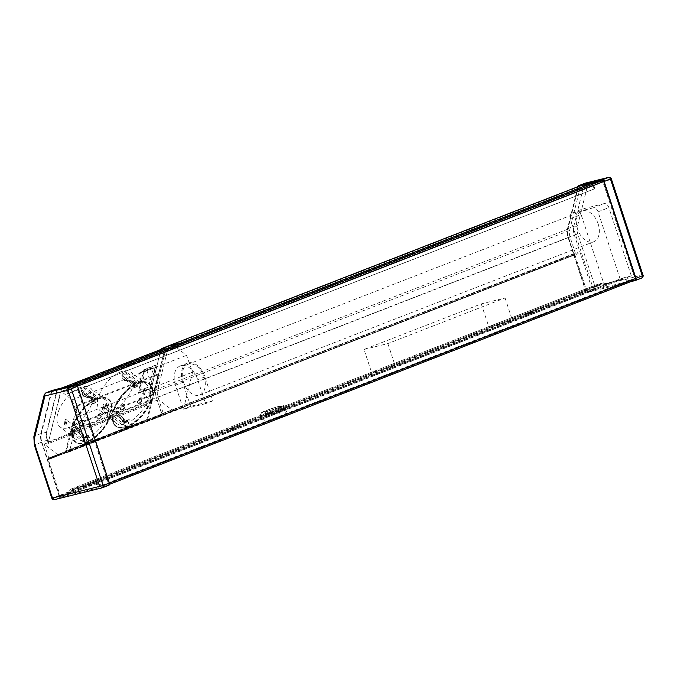 <?xml version="1.0" encoding="UTF-8"?>
<svg xmlns="http://www.w3.org/2000/svg" width="677" height="677" viewBox="0 0 677 677"><rect width="100%" height="100%" fill="white"/><g stroke="black" fill="none" stroke-linecap="round" stroke-linejoin="round"><path stroke-width="0.51" stroke-dasharray="3.38 2.54" d="M578.818 186.327A1.98 1.278 -111.2 0 0 578.302 187.08L567.901 229.139A12.008 7.726 -111.2 0 0 568.443 237.373L573.791 253.655L575.374 253.257L570.026 236.984A9.478 6.101 68.8 0 1 569.602 230.485L579.952 188.612L592.976 185.38L592.223 183.095M166.855 346.514A1.98 1.278 -111.2 0 0 166.246 347.309L155.854 389.377A12.008 7.726 -111.2 0 0 156.387 397.611L161.735 413.884L573.791 253.655M161.735 413.884L575.374 253.257M182.697 382.395A17.695 11.391 68.8 0 1 187.394 363.151A17.695 11.391 68.8 0 1 204.911 376.886L212.798 400.86L190.575 406.369L182.697 382.395L175.478 385.205L182.849 407.613L172.923 410.727L158.748 399.574L163.326 413.495L157.969 397.213A9.478 6.101 68.8 0 1 157.546 390.714L167.896 348.841L579.952 188.612M167.896 348.841L180.92 345.617L592.976 185.38M180.522 343.188L180.581 343.366A1.388 0.897 -111.2 0 0 180.564 344.534L180.133 343.222M593.297 207.822L571.87 213.137A5.061 3.258 -111.2 0 0 571.616 213.221A5.061 3.258 -111.2 0 0 570.271 218.722L592.73 287.031L620.513 280.151L598.045 211.833A5.061 3.258 -111.2 0 0 593.297 207.822L604.121 203.616L582.694 208.931A5.061 3.258 -111.2 0 0 582.432 209.015A5.061 3.258 -111.2 0 0 581.094 214.516L603.554 282.825L597.85 284.238A1.388 0.897 -111.2 0 0 597.774 284.264A1.388 0.897 -111.2 0 0 597.546 284.425L593.069 289.316L586.604 290.526L574.858 254.814L578.073 253.63L577.76 252.665L48.812 458.024L44.242 444.104L58.417 455.257L69.409 451.804L78.041 416.71L72.024 399.887L61.269 391.416L175.775 346.895L186.539 355.357L192.547 372.181L183.924 407.275L182.849 407.613L183.365 409.17L205.58 403.661L197.701 379.695A17.695 11.391 68.8 0 0 191.633 369.634A17.695 11.391 68.8 0 0 180.175 365.952A17.695 11.391 68.8 0 0 175.478 385.205M598.138 223.867A16.434 10.578 -111.2 0 0 581.865 211.106A16.434 10.578 -111.2 0 0 577.506 228.978A16.434 10.578 -111.2 0 0 593.78 241.74A16.434 10.578 -111.2 0 0 598.138 223.867M183.484 382.2A16.434 10.578 68.8 0 1 187.851 364.328A16.434 10.578 68.8 0 1 203.667 375.811A16.434 10.578 68.8 0 1 199.757 394.962A16.434 10.578 68.8 0 1 183.484 382.2M48.812 458.024L162.607 413.672A1.388 0.897 -111.2 0 0 162.539 413.689A1.388 0.897 -111.2 0 0 162.082 414.409L156.387 397.611A12.008 7.726 68.8 0 1 155.854 389.377L166.246 347.309A1.98 1.278 68.8 0 1 166.762 346.565M61.269 391.416L66.405 390.147L180.92 345.617L175.775 346.895M80.055 387.659A24.651 12.736 128.3 0 0 60.439 406.852A24.651 12.736 128.3 0 0 59.914 426.764A24.651 12.736 128.3 0 0 72.591 426.121A24.651 12.736 128.3 0 0 90.574 406.623A24.651 12.736 128.3 0 0 90.439 388.056A24.651 12.736 128.3 0 0 80.055 387.659M120.633 371.876A24.651 12.736 128.3 0 0 101.017 391.069A24.651 12.736 128.3 0 0 100.492 410.99A24.651 12.736 128.3 0 0 113.169 410.347A24.651 12.736 128.3 0 0 131.152 390.849A24.651 12.736 128.3 0 0 131.016 372.274A24.651 12.736 128.3 0 0 120.633 371.876M138.573 393.286L144.328 369.989L156.048 365.436L150.294 388.725L138.573 393.286L138.142 392.956L143.905 369.659L155.625 365.098L149.871 388.395L138.142 392.956M82.518 394.073A3.157 2.031 68.8 0 0 84.591 396.172L91.124 397.89A4.037 2.598 -111.2 0 1 94.137 401.766L95.939 401.063A4.037 2.598 -111.2 0 0 92.927 397.187L86.394 395.47A3.157 2.031 68.8 0 1 84.32 393.371L83.076 392.491L82.518 394.073L82.052 393.997L83.076 392.491M82.636 392.415L83.855 393.295A3.791 2.437 -111.2 0 0 86.436 396.062L92.969 397.78A3.402 2.192 68.8 0 1 95.584 402.409L92.427 403.737L93.147 400.826A24.651 12.736 -51.7 0 0 75.164 420.324A24.651 12.736 -51.7 0 0 75.299 438.899L59.914 426.764M82.052 393.997A3.791 2.437 -111.2 0 0 84.633 396.764L91.167 398.482A3.402 2.192 68.8 0 1 93.781 403.111M87.299 435.937L87.748 435.446L87.299 435.937A3.402 2.192 68.8 0 1 86.36 436.944A3.402 2.192 68.8 0 1 83.626 435.607L78.515 428.135A3.791 2.437 -111.2 0 0 75.621 426.595L73.818 427.289L74.326 427.889L75.968 427.162A3.157 2.031 68.8 0 1 78.236 428.482L83.347 435.946A4.037 2.598 -111.2 0 0 86.588 437.537A4.037 2.598 -111.2 0 0 86.986 437.317L85.184 438.019A4.037 2.598 -111.2 0 1 84.786 438.239L86.588 437.537M74.165 427.856L74.165 427.856A3.157 2.031 68.8 0 1 76.433 429.176L81.545 436.648A4.037 2.598 -111.2 0 0 84.786 438.239M73.945 427.915L75.968 427.162L75.621 426.595L73.683 427.339M85.497 436.64L85.497 436.64A3.402 2.192 68.8 0 1 84.557 437.647A3.402 2.192 68.8 0 1 81.824 436.301L76.713 428.837A3.791 2.437 -111.2 0 0 73.818 427.289M81.799 425.74A3.157 1.633 -51.7 0 1 80.461 425.689A3.157 1.633 -51.7 0 1 81.138 422.194A3.157 1.633 -51.7 0 1 84.38 420.722A3.157 1.633 -51.7 0 1 84.312 423.277A3.157 1.633 -51.7 0 1 81.799 425.74M98.927 419.08A3.157 1.633 -51.7 0 1 97.598 419.029A3.157 1.633 -51.7 0 1 98.275 415.534A3.157 1.633 -51.7 0 1 101.508 414.062A3.157 1.633 -51.7 0 1 101.44 416.617A3.157 1.633 -51.7 0 1 98.927 419.08M95.939 401.063L95.584 402.409M94.137 401.766L93.807 403.128M85.522 436.657L85.184 438.019M87.325 435.954L86.986 437.317M83.136 441.759L84.185 437.097L88.695 435.345L87.976 438.256L76.078 428.871L75.663 430.555A26.733 13.811 -51.7 0 1 71.153 432.307L83.136 441.759A26.733 13.811 128.3 0 0 87.646 439.999L75.663 430.555M95.609 402.426L92.427 403.737M84.27 437.164L88.78 435.413L87.646 439.999M81.367 425.401A3.157 1.633 -51.7 0 1 80.038 425.351A3.157 1.633 -51.7 0 1 80.715 421.864A3.157 1.633 -51.7 0 1 83.956 420.392A3.157 1.633 -51.7 0 1 83.889 422.939A3.157 1.633 -51.7 0 1 81.367 425.401M98.504 418.741A3.157 1.633 -51.7 0 1 97.175 418.691A3.157 1.633 -51.7 0 1 97.843 415.196A3.157 1.633 -51.7 0 1 101.085 413.732A3.157 1.633 -51.7 0 1 101.017 416.279A3.157 1.633 -51.7 0 1 98.504 418.741M92.512 403.805L93.646 399.21A26.733 13.811 -51.7 0 1 98.157 397.458L97.023 402.053M93.646 399.21L81.663 389.757A26.733 13.811 -51.7 0 1 86.174 388.006L98.157 397.458M81.663 389.757L81.248 391.441L93.147 400.826M86.174 388.006L85.759 389.69A24.651 12.736 128.3 0 0 81.248 391.441M96.938 401.986L97.657 399.075L85.759 389.69M84.185 437.097L83.466 440.008L71.567 430.623A24.651 12.736 128.3 0 0 76.078 428.871M71.567 430.623L71.153 432.307M83.466 440.008A24.651 12.736 -51.7 0 1 75.299 438.899M97.657 399.075A24.651 12.736 -51.7 0 1 105.824 400.183A24.651 12.736 -51.7 0 1 105.959 418.758A24.651 12.736 -51.7 0 1 87.976 438.256M115.877 423.117A24.651 12.736 -51.7 0 0 124.043 424.225L112.145 414.84A24.651 12.736 128.3 0 0 116.647 413.088L128.554 422.473A24.651 12.736 -51.7 0 0 146.537 402.976A24.651 12.736 -51.7 0 0 146.401 384.409A24.651 12.736 -51.7 0 0 138.235 383.3L126.328 373.916A24.651 12.736 128.3 0 0 121.826 375.667L133.724 385.052A24.651 12.736 -51.7 0 0 115.742 404.55A24.651 12.736 -51.7 0 0 115.877 423.117L100.492 410.99M122.241 373.983A26.733 13.811 -51.7 0 1 126.751 372.232L138.734 381.684L137.6 386.271L133.09 388.023L134.224 383.436L122.241 373.983L121.826 375.667M133.09 388.023L133.724 385.052M124.043 424.225L124.763 421.322L125.854 420.629L129.265 419.571L128.554 422.473M138.235 383.3L137.516 386.203L136.229 386.702L136.517 385.281L134.715 385.983A4.037 2.598 -111.2 0 0 131.693 382.107L125.16 380.389A3.157 2.031 68.8 0 1 123.087 378.299L122.622 378.223L123.214 376.64L124.424 377.521A3.791 2.437 -111.2 0 0 127.014 380.288L133.547 382.006A3.402 2.192 68.8 0 1 136.162 386.635L133.005 387.955M139.073 402.967A3.157 1.633 -51.7 0 1 137.744 402.917A3.157 1.633 -51.7 0 1 138.421 399.422A3.157 1.633 -51.7 0 1 141.662 397.949A3.157 1.633 -51.7 0 1 141.595 400.505A3.157 1.633 -51.7 0 1 139.073 402.967M121.945 409.627A3.157 1.633 -51.7 0 1 120.616 409.577A3.157 1.633 -51.7 0 1 121.293 406.082A3.157 1.633 -51.7 0 1 124.526 404.609A3.157 1.633 -51.7 0 1 124.458 407.165A3.157 1.633 -51.7 0 1 121.945 409.627M112.145 414.84L111.722 416.524L123.713 425.977L124.763 421.322M116.647 413.088L116.232 414.773A26.733 13.811 -51.7 0 1 111.722 416.524M124.847 421.39L129.358 419.63L128.215 424.225L116.232 414.773M126.751 372.232L126.328 373.916M134.224 383.436A26.733 13.811 -51.7 0 1 138.734 381.684M126.074 420.857A3.402 2.192 68.8 0 1 125.127 421.873A3.402 2.192 68.8 0 1 122.393 420.527L117.282 413.063A3.791 2.437 -111.2 0 0 114.396 411.514L114.743 412.081A3.157 2.031 68.8 0 1 117.003 413.402L122.114 420.866A4.037 2.598 -111.2 0 0 125.355 422.456A4.037 2.598 -111.2 0 0 125.753 422.236L126.091 420.874M127.877 420.155A3.402 2.192 68.8 0 1 126.929 421.17A3.402 2.192 68.8 0 1 124.196 419.825L119.084 412.361A3.791 2.437 -111.2 0 0 116.199 410.812L114.252 411.557M122.622 378.223A3.791 2.437 -111.2 0 0 125.211 380.99L131.744 382.708A3.402 2.192 68.8 0 1 134.359 387.337M139.504 403.297A3.157 1.633 -51.7 0 1 138.167 403.247A3.157 1.633 -51.7 0 1 138.844 399.752A3.157 1.633 -51.7 0 1 142.085 398.288A3.157 1.633 -51.7 0 1 142.018 400.835A3.157 1.633 -51.7 0 1 139.504 403.297M122.368 409.957A3.157 1.633 -51.7 0 1 121.039 409.907A3.157 1.633 -51.7 0 1 121.716 406.42A3.157 1.633 -51.7 0 1 124.949 404.948A3.157 1.633 -51.7 0 1 124.881 407.503A3.157 1.633 -51.7 0 1 122.368 409.957M123.713 425.977A26.733 13.811 128.3 0 0 128.215 424.225M134.715 385.983L134.376 387.354M127.894 420.172L127.555 421.543L125.753 422.236M114.743 412.081L116.546 411.379A3.157 2.031 68.8 0 1 118.805 412.699L123.925 420.163A4.037 2.598 -111.2 0 0 127.158 421.763A4.037 2.598 -111.2 0 0 127.555 421.543M136.517 385.281A4.037 2.598 -111.2 0 0 133.496 381.405L126.963 379.687A3.157 2.031 68.8 0 1 124.898 377.597L123.654 376.708L123.087 378.299M114.515 412.132L116.546 411.379L116.199 410.812L114.396 411.514M123.214 376.64L123.654 376.708M138.777 373.509L146.892 370.353L138.777 373.509A22.519 14.496 68.8 0 1 141.425 371.944A22.519 14.496 68.8 0 1 145.123 371.292A22.519 14.496 68.8 0 1 145.631 371.318L153.747 368.161A22.519 14.496 -111.2 0 0 153.239 368.136A22.519 14.496 -111.2 0 0 149.541 368.787A22.519 14.496 -111.2 0 0 146.892 370.353M146.867 370.641A19.582 12.601 68.8 0 1 148.805 386.093A19.582 12.601 68.8 0 1 148.568 387.066L140.452 390.223A19.582 12.601 -111.2 0 0 140.689 389.25A19.582 12.601 -111.2 0 0 138.751 373.797M140.452 390.223L145.208 370.979L145.631 371.318M145.208 370.979L153.324 367.823L148.568 387.066M153.324 367.823L153.747 368.161M149.871 388.395L150.294 388.725M155.625 365.098L156.048 365.436M143.905 369.659L144.328 369.989M620.513 280.151L631.328 275.937L608.868 207.627A5.061 3.258 -111.2 0 0 604.121 203.616M592.73 287.031L603.554 282.825M364.048 349.476L387.853 343.569L505.067 297.99L481.262 303.897L364.048 349.476L371.529 372.248L395.25 366.367L621.562 278.365L631.328 275.937M72.024 399.887L186.539 355.357M78.041 416.71L192.547 372.181M69.409 451.804L183.924 407.275M58.417 455.257L172.923 410.727M44.242 444.104L158.748 399.574M180.581 343.366L70.594 385.865M161.921 414.442L47.415 458.972L41.872 442.14A12.008 7.726 68.8 0 1 41.339 433.906L51.731 391.839A1.98 1.278 68.8 0 1 52.349 391.044A1.98 1.278 68.8 0 1 52.451 391.01L65.991 387.659M57.486 389.055A1.98 1.278 -111.2 0 0 56.961 389.808L46.569 431.867A12.008 7.726 -111.2 0 0 47.102 440.109L48.626 443.494L47.449 439.999A11.754 7.565 68.8 0 1 46.925 431.934L57.317 389.867A1.726 1.109 68.8 0 1 57.934 389.148L61.167 388.116M62.521 387.726L61.412 388.285A2.784 1.794 -111.2 0 0 61.252 388.725L48.516 441.759L61.607 388.784L164.934 348.604L151.843 401.579L48.516 441.759A2.53 1.625 68.8 0 0 48.626 443.494L151.953 403.314L151.817 401.656A2.784 1.794 68.8 0 1 151.851 401.376L164.943 348.401A2.784 1.794 68.8 0 1 165.103 347.97L164.122 348.206M47.415 458.972L162.082 414.409M279.246 418.149L270.267 420.815L275.564 418.691L281.073 417.26L279.246 418.149M282.834 410.778A14.539 0.914 161.8 0 1 268.371 415.678A14.539 0.914 161.8 0 1 259.909 417.607A14.539 0.914 161.8 0 1 273.415 412.166A14.539 0.914 161.8 0 1 287.513 408.536A14.539 0.914 161.8 0 1 282.834 410.778M276.961 411.201L267.982 413.859L273.28 411.743L278.789 410.304L276.961 411.201M277.959 407.706A8.852 0.559 161.8 0 1 269.268 410.66A8.852 0.559 161.8 0 1 264.022 411.878A8.852 0.559 161.8 0 1 272.23 408.553A8.852 0.559 161.8 0 1 280.803 406.361A8.852 0.559 161.8 0 1 277.959 407.706M279.542 407.317A11.374 0.719 161.8 0 1 267.745 411.294A11.374 0.719 161.8 0 1 261.601 412.589A11.374 0.719 161.8 0 1 272.179 408.409A11.374 0.719 161.8 0 1 283.172 405.498A11.374 0.719 161.8 0 1 279.542 407.317M282.512 409.822A14.539 0.914 -18.2 0 0 287.15 407.495A14.539 0.914 -18.2 0 0 273.102 411.21A14.539 0.914 -18.2 0 0 259.587 416.558A14.539 0.914 -18.2 0 0 267.432 414.908A14.539 0.914 -18.2 0 0 282.512 409.822M536.641 311.378L522.889 315.431L527.595 313.553L536.641 311.378L536.328 310.421L531.936 311.513L532.249 312.469M531.936 311.513L522.576 314.475L536.328 310.421M528.331 312.918L528.644 313.874M230.07 428.795L239.379 425.977L233.675 427.39L233.988 428.355L240.293 426.848L230.383 429.751L230.07 428.795L225.932 429.878L233.675 427.39M233.988 428.355L230.07 429.311L226.253 430.843L230.383 429.751M95 483.124L512.557 320.763L488.743 326.669L71.28 489.006L95 483.124A1.388 0.897 68.8 0 1 95.364 483.141L102.151 485.24L108.371 483.31L76.526 386.465L66.786 388.496L68.225 393.582L594.787 188.824L593.357 183.738L602.733 181.411L634.933 278.543L628.713 280.481L621.926 278.382A1.388 0.897 -111.2 0 0 621.562 278.365M505.067 297.99L512.557 320.763M387.853 343.569L395.343 366.342M481.262 303.897L488.743 326.669L597.85 284.238M102.65 487.66L54.592 499.601A2.023 1.303 68.8 0 1 52.696 498.001L52.324 497.832M608.538 177.391L610.806 179.168L642.338 275.048L595.117 286.76L591.884 288.334A2.023 1.303 -111.2 0 0 593.78 289.934L641.635 278.069L642.278 275.835M584.869 183.298A2.615 1.684 -111.2 0 0 584.183 184.288L573.791 226.355A12.643 8.141 -111.2 0 0 574.35 235.021L577.743 233.929L595.117 286.76L593.78 289.934L587.467 292.388L630.566 281.7M585.495 183.112A2.53 1.929 -103.9 0 1 587.721 184.897L610.434 178.999M577.887 186.683A2.615 1.684 -111.2 0 0 577.87 186.742L567.478 228.809A12.643 8.141 -111.2 0 0 568.045 237.475L585.571 290.788A2.023 1.303 -111.2 0 0 587.467 292.388M51.994 390.511A2.615 1.684 -111.2 0 0 51.308 391.509L40.916 433.568A12.643 8.141 -111.2 0 0 41.483 442.233L59.009 495.547A2.023 1.303 -111.2 0 0 60.905 497.146L108.76 485.282M51.198 457.432L51.511 458.388L48.295 459.573L60.041 495.293L66.507 494.075L70.983 489.183A1.388 0.897 68.8 0 1 71.212 489.022A1.388 0.897 68.8 0 1 71.28 489.006M66.507 494.075L593.069 289.316L66.49 494.083M108.269 483.725L634.831 278.958L108.252 483.725M594.787 188.824L594.152 188.976L592.62 184.305A1.388 0.897 68.8 0 1 592.917 182.824M66.405 390.147L67.59 393.743L68.225 393.582M67.59 393.743L594.152 188.976M47.568 458.938A1.388 0.897 -111.2 0 0 47.661 459.734L59.407 495.446A1.388 0.897 -111.2 0 0 60.71 496.554L66.803 495.039A1.388 0.897 -111.2 0 0 66.879 495.014A1.388 0.897 -111.2 0 0 67.108 494.853L71.576 489.97L95.313 484.08L102.1 486.179A1.388 0.897 -111.2 0 0 102.472 486.196L108.565 484.69A1.388 0.897 -111.2 0 0 108.633 484.664A1.388 0.897 -111.2 0 0 109.005 483.15L77.161 386.313A1.388 0.897 -111.2 0 0 75.858 385.213L66.498 387.532A1.388 0.897 -111.2 0 0 66.422 387.557A1.388 0.897 -111.2 0 0 66.075 387.896M635.128 279.923L629.035 281.437A1.388 0.897 68.8 0 1 628.662 281.42L621.875 279.322L598.138 285.203L593.67 290.094A1.388 0.897 68.8 0 1 593.441 290.255A1.388 0.897 68.8 0 1 593.365 290.281L587.272 291.787A1.388 0.897 68.8 0 1 585.969 290.687L574.223 254.967A1.388 0.897 68.8 0 1 574.595 253.46A1.388 0.897 68.8 0 1 574.663 253.435L577.76 252.665M598.138 285.203L71.576 489.97L598.163 285.203M51.511 458.388L578.073 253.63M212.798 400.86L205.58 403.661M190.575 406.369L183.365 409.17M165.086 347.834L165.848 347.546M161.05 349.408A1.726 1.109 -111.2 0 0 161.008 349.552L150.607 391.611A11.754 7.565 -111.2 0 0 151.132 399.675L151.843 401.579A2.53 1.625 -111.2 0 0 151.953 403.314L151.157 399.642A12.008 7.726 68.8 0 1 150.624 391.408L161.016 349.349L578.302 187.08M47.771 442.123L48.109 442.013A2.784 1.794 -111.2 0 1 48.16 441.7M142.729 393.65L143.456 394.226L144.709 389.131L143.989 388.556L142.729 393.65A26.733 13.811 128.3 0 0 143.989 388.556M144.709 389.131A72.16 46.451 -111.2 0 0 143.456 394.226M106.12 403.28L106.848 403.856L105.587 408.95L104.859 408.375L106.12 403.28A26.733 13.811 128.3 0 0 104.859 408.375M105.587 408.95A72.16 46.451 68.8 0 1 106.848 403.856M73.556 425.757L73.361 425.224A26.733 13.811 -51.7 0 1 89.787 403.06A26.733 13.811 -51.7 0 1 108.218 399.413A26.733 13.811 -51.7 0 1 111.231 410.499L112.06 410.778A27.182 14.039 -51.7 0 0 109.005 399.472L108.498 399.066A27.182 14.039 128.3 0 0 89.736 402.781A27.182 14.039 128.3 0 0 73.04 425.351L73.556 425.757A27.182 14.039 -51.7 0 1 90.253 403.187A27.182 14.039 -51.7 0 1 109.005 399.472M73.361 425.224L111.231 410.499M73.869 425.63A26.733 13.811 -51.7 0 1 90.303 403.458A26.733 13.811 -51.7 0 1 108.735 399.819A26.733 13.811 -51.7 0 1 111.739 410.905M108.498 399.066A27.182 14.039 128.3 0 1 111.544 410.38L112.06 410.778M114.21 410.042A27.182 14.039 -51.7 0 1 130.906 387.481A27.182 14.039 -51.7 0 1 149.668 383.757A27.182 14.039 -51.7 0 1 152.714 395.072L152.122 394.598A27.182 14.039 128.3 0 0 149.067 383.292A27.182 14.039 128.3 0 0 130.314 387.007A27.182 14.039 128.3 0 0 113.618 409.577L114.21 410.042L72.608 426.222L77.61 405.98L77.009 405.506L72.007 425.757L73.04 425.351M111.544 410.38L113.618 409.577M77.61 405.98L158.756 374.423L158.156 373.958L153.154 394.2L152.122 394.598M158.156 373.958L77.009 405.506M152.714 395.072L153.755 394.666L153.154 394.2M72.007 425.757L72.608 426.222M158.756 374.423L153.755 394.666M152.401 395.19L114.531 409.915A26.733 13.811 -51.7 0 1 130.957 387.752A26.733 13.811 -51.7 0 1 149.389 384.104A26.733 13.811 -51.7 0 1 152.401 395.19L151.8 394.725L113.939 409.45A26.733 13.811 -51.7 0 1 130.365 387.278A26.733 13.811 -51.7 0 1 148.796 383.639A26.733 13.811 -51.7 0 1 151.8 394.725M113.939 409.45L114.531 409.915M150.548 399.819L151.14 400.285L113.271 415.009L112.678 414.544L150.548 399.819A26.733 13.811 -51.7 0 1 134.114 421.983A26.733 13.811 -51.7 0 1 115.682 425.63A26.733 13.811 -51.7 0 1 112.678 414.544M151.14 400.285A26.733 13.811 -51.7 0 1 134.715 422.456A26.733 13.811 -51.7 0 1 116.283 426.095A26.733 13.811 -51.7 0 1 113.271 415.009M110.8 415.873L109.97 415.593A26.733 13.811 -51.7 0 1 93.544 437.765A26.733 13.811 -51.7 0 1 75.113 441.404A26.733 13.811 -51.7 0 1 72.1 430.318L72.295 430.851A27.182 14.039 -51.7 0 0 75.35 442.157L74.834 441.751A27.182 14.039 128.3 0 0 93.595 438.036A27.182 14.039 128.3 0 0 110.292 415.475L110.8 415.873A27.182 14.039 -51.7 0 1 94.103 438.442A27.182 14.039 -51.7 0 1 75.35 442.157M109.97 415.593L72.1 430.318M110.486 416A26.733 13.811 -51.7 0 1 94.052 438.163A26.733 13.811 -51.7 0 1 75.621 441.81A26.733 13.811 -51.7 0 1 72.617 430.724M74.834 441.751A27.182 14.039 128.3 0 1 71.787 430.445L72.295 430.851M151.462 400.166A27.182 14.039 -51.7 0 1 134.765 422.727A27.182 14.039 -51.7 0 1 116.004 426.442A27.182 14.039 -51.7 0 1 112.957 415.136L112.357 414.662A27.182 14.039 128.3 0 0 115.412 425.977A27.182 14.039 128.3 0 0 134.164 422.262A27.182 14.039 128.3 0 0 150.861 399.692L151.462 400.166L152.494 399.76L147.493 420.002L66.346 451.559L71.347 431.317L70.746 430.843L65.745 451.094L146.892 419.537L151.902 399.295L152.494 399.76M150.861 399.692L151.902 399.295M112.357 414.662L110.292 415.475M71.787 430.445L70.746 430.843M112.957 415.136L71.347 431.317M147.493 420.002L146.892 419.537M66.346 451.559L65.745 451.094M113.254 408.916L112.001 414.011A26.733 13.811 -51.7 0 1 113.254 408.916L107.778 404.601L106.526 409.687A68.072 43.819 68.8 0 1 107.778 404.601M112.001 414.011L106.526 409.687M149.871 399.278L151.123 394.192A26.733 13.811 -51.7 0 1 149.871 399.278L144.396 394.962L145.648 389.867A68.072 43.819 -111.2 0 0 144.396 394.962M151.123 394.192L145.648 389.867M67.209 420.375L65.948 425.469A68.072 43.819 68.8 0 1 67.209 420.375L72.684 424.691A26.733 13.811 128.3 0 0 71.424 429.785L65.948 425.469M71.424 429.785L72.684 424.691M103.818 410.744L105.079 405.65A68.072 43.819 -111.2 0 0 103.818 410.744L109.293 415.06A26.733 13.811 128.3 0 0 110.554 409.966L105.079 405.65M110.554 409.966L109.293 415.06M102.151 409.433L102.879 410L104.14 404.905L103.412 404.338L102.151 409.433A26.733 13.811 128.3 0 0 103.412 404.338M104.14 404.905A72.16 46.451 -111.2 0 0 102.879 410M65.542 419.063L66.27 419.638L65.009 424.733L64.281 424.157L65.542 419.063A26.733 13.811 128.3 0 0 64.281 424.157M65.009 424.733A72.16 46.451 68.8 0 1 66.27 419.638M150.607 391.611L567.901 229.139M151.132 399.675L568.443 237.373M157.969 397.213L570.026 236.984M157.546 390.714L569.602 230.485M83.855 393.295L84.32 393.371M84.633 396.764L86.436 396.062M84.591 396.172L86.394 395.47M91.124 397.89L92.927 397.187M76.713 428.837L78.515 428.135M76.433 429.176L78.236 428.482M81.545 436.648L83.347 435.946M91.167 398.482L92.969 397.78M81.824 436.301L83.626 435.607M93.375 403.627L95.846 402.671M85.277 436.411L87.748 435.446M125.854 420.629L128.317 419.672M133.953 387.853L136.424 386.897M122.393 420.527L124.196 419.825M131.744 382.708L133.547 382.006M117.282 413.063L119.084 412.361M124.424 377.521L124.898 377.597M125.211 380.99L127.014 380.288M131.693 382.107L133.496 381.405M122.114 420.866L123.925 420.163M117.003 413.402L118.805 412.699M125.16 380.389L126.963 379.687M61.252 388.725L61.607 388.784A2.53 1.625 68.8 0 1 62.386 387.769A2.53 1.625 68.8 0 1 62.436 387.752L62.419 387.76M165.594 347.648A2.53 1.625 -111.2 0 0 164.934 348.604L164.943 348.401M571.87 213.137L582.694 208.931M598.045 211.833L608.868 207.627M570.271 218.722L581.094 214.516M57.046 389.224L52.451 391.01M57.317 389.867L51.731 391.839M46.925 431.934L41.339 433.906M47.449 439.999L41.872 442.14M532.723 311.826L533.036 312.782M239.379 425.977L239.692 426.942M235.774 427.382L236.087 428.338M44.242 394.691A2.53 1.43 -166.1 0 1 44.995 393.963A2.615 1.684 68.8 0 1 45.808 392.914M59.009 495.547L52.696 498.001L35.17 444.687A12.643 8.141 68.8 0 1 34.603 436.022L44.995 393.963L51.308 391.509M40.916 433.568L34.603 436.022A2.53 1.43 13.9 0 0 33.85 436.758M41.483 442.233L34.349 445.085M568.045 237.475L574.35 235.021L591.884 288.334L585.571 290.788M567.478 228.809L573.791 226.355A2.53 1.43 -166.1 0 1 577.295 226.99L587.721 184.897M577.743 233.929A10.113 6.508 68.8 0 1 577.295 226.99M577.87 186.742L584.183 184.288A2.53 1.43 -166.1 0 1 587.687 184.931M60.905 497.146L54.592 499.601M574.959 254.4L48.397 459.158L574.976 254.391M48.295 459.573L574.858 254.814M60.041 495.293L586.604 290.526M60.397 495.589L586.959 290.831M66.574 494.032L593.137 289.265M70.983 489.183L597.546 284.425M95.364 483.141L621.926 278.382M102.058 485.231L628.62 280.473M102.151 485.24L628.713 280.481M108.371 483.31L634.933 278.543M76.526 386.465L603.097 181.707M76.171 386.169L602.733 181.411M66.811 388.488L593.374 183.729M66.693 388.911L593.255 184.144M66.498 387.532L71.093 385.746M75.858 385.213L76.67 384.891M102.472 486.196L629.035 281.437M102.1 486.179L628.662 281.42M95.415 484.089L621.977 279.33M95.313 484.08L621.875 279.322M71.517 490.013L598.079 285.254M67.108 494.853L593.67 290.094M66.803 495.039L593.365 290.281M60.71 496.554L587.272 291.787M59.407 495.446L585.969 290.687M47.661 459.734L574.223 254.967M180.564 344.534L592.62 184.305M162.607 413.672L574.663 253.435M204.911 376.886L197.701 379.695M165.721 347.589L165.01 348.528L151.851 401.376M73.869 427.974L73.548 427.441M84.38 420.722L83.956 420.392M80.461 425.689L80.038 425.351M101.508 414.062L101.085 413.732M97.598 419.029L97.175 418.691M84.557 437.647L86.36 436.944M105.824 400.183L90.439 388.056M146.401 384.409L131.016 372.274M125.127 421.873L126.929 421.17M142.085 398.288L141.662 397.949M138.167 403.247L137.744 402.917M124.949 404.948L124.526 404.609M121.039 409.907L120.616 409.577M125.355 422.456L127.158 421.763M114.447 412.191L114.117 411.667M141.425 371.944L149.541 368.787M571.616 213.221L582.432 209.015M56.995 389.241L52.349 391.044M270.665 420.815L267.965 420.967C268.371 421.813 259.503 418.555 259.909 417.607M280.76 417.497L283.976 415.17C286.574 411.726 287.75 409.517 287.513 408.536M267.982 413.859L270.267 420.815M278.789 410.304L281.073 417.26M278.789 410.33L280.803 406.361M267.999 413.875L264.022 411.878M261.601 412.589L259.587 416.558M283.172 405.498L287.15 407.495M536.929 310.337L537.242 311.293M522.576 314.475L522.889 315.431M532.19 311.318L532.503 312.275M239.98 425.892L240.293 426.848M225.932 429.878L226.253 430.843M233.743 427.314L234.056 428.27M71.212 489.022L597.774 284.264M66.786 388.496L593.357 183.738M66.879 495.014L593.441 290.255M66.422 387.557L71.06 385.755M162.539 413.689L574.595 253.46M187.394 363.151L180.175 365.952M199.757 394.962L593.78 241.74M187.851 364.328L581.865 211.106M151.86 402.366L151.073 399.684L150.548 391.484L160.931 349.45M108.735 399.819L108.218 399.413M149.668 383.757L149.067 383.292M149.389 384.104L148.796 383.639M116.283 426.095L115.682 425.63M75.621 441.81L75.113 441.404M116.004 426.442L115.412 425.977"/><path stroke-width="1.02" d="M592.223 183.095L579.013 186.251A1.98 1.278 -111.2 0 0 578.911 186.285A1.98 1.278 -111.2 0 0 578.818 186.327M592.18 182.985L180.133 343.222L166.957 346.489A1.98 1.278 -111.2 0 0 166.855 346.514A1.98 1.278 68.8 0 1 166.957 346.489L180.522 343.188M166.762 346.565A1.98 1.278 68.8 0 1 166.855 346.514L578.911 186.285M180.505 343.129L70.594 385.865M579.013 186.251L161.727 348.52L165.848 347.546L62.521 387.726L57.046 389.224M52.696 498.001L103.09 485.511A2.023 1.303 68.8 0 1 102.557 487.711L102.557 487.711A2.023 1.303 68.8 0 1 102.447 487.736L108.862 485.257A2.023 1.303 -111.2 0 0 109.403 483.056L77.559 386.212A2.023 1.303 -111.2 0 0 75.663 384.612L52.256 390.417A2.615 1.684 -111.2 0 0 52.121 390.46A2.615 1.684 -111.2 0 0 51.994 390.511M102.447 487.736L99.544 486.12L68.022 390.24L69.35 387.066A2.023 1.303 68.8 0 1 71.254 388.666L103.09 485.511L109.403 483.056M54.592 499.601L54.414 499.66C53.271 499.838 52.408 499.364 51.824 498.23L34.349 445.085L34.95 445.001L52.324 497.832L54.592 499.601M52.121 390.46L45.808 392.914A2.615 1.684 68.8 0 1 45.943 392.872A2.53 1.929 -103.9 0 0 44.927 395.969L68.022 390.24L77.559 386.212M608.716 177.34C609.875 177.171 610.739 177.645 611.306 178.77L643.032 275.268C643.709 275.454 643.277 276.377 641.737 278.035L641.737 278.035A2.023 1.303 -111.2 0 0 642.278 275.835L610.434 178.999A2.023 1.303 -111.2 0 0 608.538 177.391L585.309 183.137A2.53 1.929 -103.9 0 1 585.495 183.112M642.338 275.048L642.278 275.835L635.965 278.289L604.121 181.453A2.023 1.303 -111.2 0 0 602.225 179.845L578.818 185.65A2.615 1.684 -111.2 0 0 578.683 185.693A2.615 1.684 -111.2 0 0 577.887 186.683M610.806 179.168L604.121 181.453M630.566 281.7L635.322 280.523A2.023 1.303 -111.2 0 0 635.424 280.49A2.023 1.303 -111.2 0 0 635.965 278.289M102.65 487.66L108.76 485.282A2.023 1.303 -111.2 0 0 108.862 485.257M592.917 182.824A1.388 0.897 68.8 0 1 592.984 182.79A1.388 0.897 68.8 0 1 593.06 182.773L602.42 180.446A1.388 0.897 68.8 0 1 603.732 181.546L635.568 278.391A1.388 0.897 68.8 0 1 635.195 279.906A1.388 0.897 68.8 0 1 635.128 279.923L109.522 484.317L635.195 279.906M62.386 387.769L61.15 388.116M164.122 348.206L161.625 348.824A1.726 1.109 -111.2 0 0 161.05 349.408M56.995 389.241L57.68 388.979A1.98 1.278 -111.2 0 0 57.579 389.013A1.98 1.278 -111.2 0 0 57.486 389.055M44.927 395.969L44.894 396.003A2.53 1.43 -166.1 0 1 44.242 394.691L33.85 436.758A2.53 1.43 13.9 0 0 34.502 438.061A10.113 6.508 -111.2 0 0 34.95 445.001M44.894 396.003L34.502 438.061M52.256 390.417L45.943 392.872L69.35 387.066L75.663 384.612M635.525 280.447L641.635 278.069A2.023 1.303 -111.2 0 0 641.737 278.035L635.424 280.49M602.225 179.845L608.538 177.391L585.131 183.196A2.53 1.929 -103.9 0 1 585.309 183.137L584.996 183.239A2.615 1.684 -111.2 0 0 584.869 183.298M578.818 185.65L585.131 183.196A2.615 1.684 -111.2 0 0 584.996 183.239L578.683 185.693M71.093 385.746L593.06 182.773M76.67 384.891L602.42 180.446M77.542 386.161L603.732 181.546M109.386 483.006L635.568 278.391M160.94 349.45L161.016 349.349A1.98 1.278 68.8 0 1 161.625 348.553A1.98 1.278 68.8 0 1 161.727 348.52L161.625 348.824M165.721 347.589L62.419 387.76M34.349 445.085L33.85 436.758M45.808 392.914L44.242 394.691M54.414 499.66L102.269 487.795M71.06 385.755L592.984 182.79M166.855 346.514L161.625 348.553L160.931 349.45M61.167 388.116L57.697 388.97"/></g></svg>
